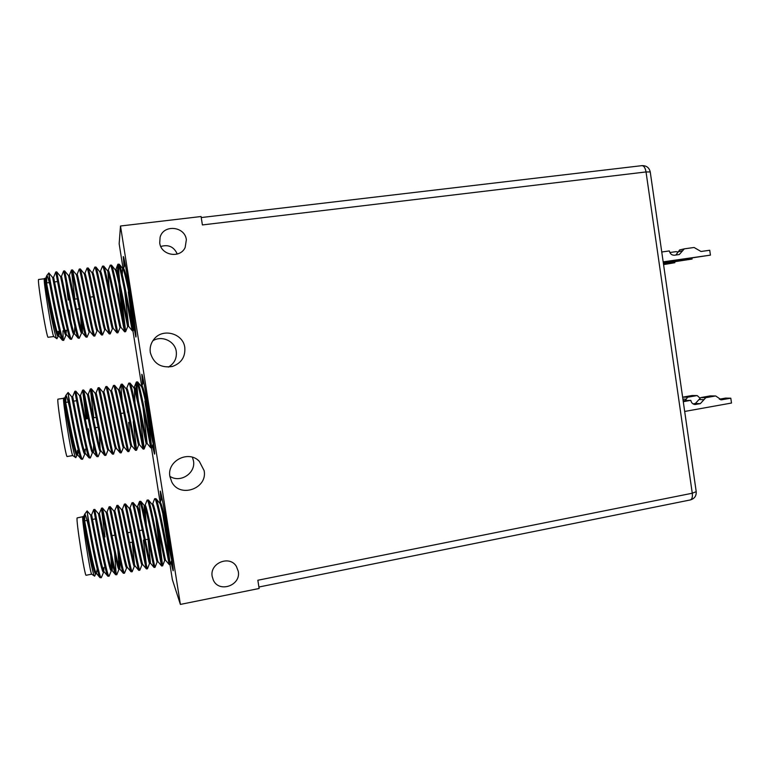 <?xml version="1.0" encoding="UTF-8"?>
<svg xmlns="http://www.w3.org/2000/svg" width="770" height="770" viewBox="0 0 770 770"><rect width="100%" height="100%" fill="white"/><g stroke="black" fill="none" stroke-linecap="round" stroke-linejoin="round"><path stroke-width="1.16" d="M119.485 300.319L118.301 293.428M45.112 280.646L45.7 283.052M53.785 336.509L53.765 336.5C52.398 336.913 42.899 278.865 44.333 278.788L44.641 278.384C43.88 277.883 54.766 338.944 56.932 338.742L58.241 336.163M45.988 283.014L44.737 278.567M46.643 276.132L46.749 282.917M44.727 278.557L44.698 278.442C44.227 276.728 55.738 338.348 58.087 336.192L58.607 331.418M53.794 336.519L48.087 337.289C46.498 337.664 36.768 277.989 38.664 279.471L44.362 278.75M66.335 330.34L65.922 335.094C63.843 337.222 52.447 275.997 52.61 277.441L48.856 272.975C48.789 273.918 61.225 341.331 63.669 340.378L66.056 335.075M48.856 272.975L50.04 285.458C53.525 304.968 60.435 338.55 62.428 340.282L63.766 340.388M63.169 339.753L62.957 330.811M123.47 321.196C121.044 302.331 116.549 266.487 117.829 264.36L119.186 264.177C121.593 265.458 133.22 331.225 133.2 330.6L128.33 291.888C131.064 309.848 134.336 327.789 134.75 326.827L133.229 330.609L132.267 330.753L128.629 326.316L124.499 289.761M118.012 264.177C119.899 261.781 132.219 331.196 132.248 330.734L132.257 330.744M110.148 265.352L111.448 265.111C113.546 266.016 125.327 332.313 125.577 331.668L125.626 331.668C125.982 331.61 117.704 272.474 118.628 265.024M110.322 265.14C111.939 262.782 124.317 332.303 124.624 331.803L120.996 327.394M102.468 266.276L103.7 266.064C105.471 266.564 117.406 333.41 117.925 332.746L120.091 327.539L121.015 327.404M117.964 332.765L116.953 332.861L113.325 328.453M94.758 267.219L95.923 267.017C97.367 267.123 109.456 334.517 110.254 333.824L112.468 328.53L112.285 324.757M94.854 267.084C95.913 264.764 108.262 333.622 109.263 333.92L110.302 333.843M104.816 293.129L103.661 282.927M87.01 268.162L88.127 267.97C89.243 267.681 101.476 335.624 102.554 334.911L104.768 329.675M87.087 268.066C87.857 265.756 100.196 334.286 101.534 334.979L102.612 334.931M79.243 269.115L80.311 268.942C81.091 268.239 93.468 336.731 94.826 335.989L97.126 330.619L97.203 328.79M79.291 269.048C79.782 266.757 92.092 334.95 93.776 336.047L94.893 336.009M71.437 270.068L72.467 269.914C72.909 268.807 85.422 337.838 87.077 337.087L89.359 331.822M68.357 275.439L69.319 275.323L71.466 270.029C71.677 267.758 83.959 335.624 85.99 337.106L87.154 337.106M56.739 271.897L60.503 276.44L61.475 276.315L63.612 271.021L64.613 270.896C64.699 269.365 77.347 338.954 79.3 338.174L81.61 332.909M63.621 271.011C63.554 268.769 75.806 336.298 78.165 338.165L79.387 338.194M74.902 299.145L71.418 270.203M71.591 339.291L70.311 339.224C67.616 336.971 55.402 269.779 55.748 272.003L56.73 271.877C56.46 269.933 69.242 340.07 71.495 339.272L74.074 333.015M71.418 327.645L69.521 310.118M68.251 300.031L66.018 282.773M69.81 321.061L68.742 311.648M102.602 266.112C103.931 263.773 116.299 332.967 116.953 332.861M85.614 420.603L85.287 418.957M138.456 420.131L136.945 410.939M64.093 399.033L64.988 402.508M65.267 402.46L63.881 397.994C63.121 397.436 73.66 457.89 75.806 457.669L77.231 454.8M85.586 453.732L84.739 453.877C82.669 456.061 71.552 395.356 71.706 396.781L68.097 392.479L69.637 407.619C67.635 399.168 66.374 395.097 65.864 395.395L65.758 402.383M63.669 398.273L58.039 399.139C56.152 397.936 65.806 458.506 67.173 456.514L72.765 455.561C71.389 455.975 62.216 398.35 63.641 398.311L63.881 397.994C63.621 397.484 74.642 457.418 76.933 455.166L77.76 455.031M68.097 392.883C68.655 397.705 80.494 461.962 82.573 459.238L84.864 453.857M90.359 457.938L89.099 457.9C86.423 455.734 74.517 389.206 74.834 391.314L75.806 391.16C75.547 389.283 88.348 460.489 90.359 457.938L92.852 451.586M151.738 447.639L146.387 405.934C149.207 424.443 152.903 444.714 153.336 443.626L151.738 447.688L150.785 447.861L147.147 443.51L142.951 407.166M128.686 383.316L129.976 383.056C132.113 383.999 144.163 451.239 144.144 448.968L144.173 448.9C144.394 447.957 136.174 389.918 137.079 382.767M137.406 401.026C136.223 390.024 135.847 383.72 136.3 382.122L137.638 381.92C140.092 383.248 152.008 449.94 151.728 447.707M136.463 381.949L136.473 381.949C138.379 379.639 150.814 448.756 150.766 447.851M136.579 450.171L133.258 421.633M128.85 383.104L128.859 383.104C130.486 380.813 142.864 449.622 143.162 449.103L144.144 448.968M113.45 385.558L114.605 385.337C116.087 385.5 128.369 453.857 128.908 451.509L131.064 446.128L128.648 422.364M122.16 384.124L122.295 384.192C124.114 384.75 136.28 452.548 136.54 450.238L138.648 444.945L139.534 444.752C138.918 444.685 128.215 386.338 126.752 388.359L125.876 388.494M123.441 411.074C121.544 395.443 120.765 386.54 121.111 384.365L121.217 384.269C122.555 381.997 134.894 450.479 135.539 450.354L136.54 450.238M105.788 386.694L106.886 386.482C108.031 386.251 120.428 455.176 121.246 452.789L123.392 447.476M113.546 385.433L113.546 385.433C114.615 383.19 126.886 451.345 127.878 451.615L128.908 451.509M98.088 387.839L99.147 387.647C99.946 387.012 112.459 456.494 113.565 454.069L115.875 446.793M105.856 386.598L105.856 386.598C106.645 384.384 118.859 452.221 120.178 452.866L121.246 452.789M93.748 417.764L90.379 388.966L91.37 388.802C91.842 387.772 104.451 457.823 105.856 455.349L108.06 450.017M95.981 393.066L98.136 387.772C98.647 385.578 110.793 453.097 112.459 454.127L113.565 454.069M86.211 418.957L82.621 390.13L83.603 389.986C83.709 388.523 96.414 459.151 98.127 456.639L100.35 451.287M88.232 394.269L90.398 388.946C90.629 386.781 102.699 453.973 104.701 455.388L105.856 455.349M90.225 446.292L88.396 428.823M87.154 418.813L84.998 401.882M88.646 439.814L87.443 428.977M75.816 391.179L79.522 395.588L80.484 395.433L82.631 390.13C82.582 387.993 94.575 454.849 96.914 456.649L98.127 456.639M82.804 516.718L77.116 517.912C75.893 520.164 84.864 577.298 86.134 575.257L91.697 574.16C90.388 574.622 81.687 519.009 82.736 516.911L82.948 516.699C82.717 519.182 92.593 576.461 94.623 576.153L95.865 573.66M84.373 520.876L83.006 516.449M104.441 572.014L103.478 572.206C101.438 574.439 90.494 513.638 90.639 515.053L87.126 510.905L89.108 528.971C86.923 519.461 85.499 514.495 84.835 514.081L84.604 520.838M109.07 576.181L107.819 576.181C105.317 574.314 94.113 511.444 93.805 509.682L94.768 509.509C95.153 511.578 107.203 578.857 109.07 576.181L111.323 570.695M170.16 563.948L164.588 521.492M147.06 500.202L148.379 499.971C150.622 501.684 162.643 568.135 162.624 565.844L157.783 527.055M154.568 498.902L155.935 498.623C158.437 500.288 170.459 566.624 170.17 564.391L171.845 559.992C171.441 561.128 167.735 541.118 164.895 522.888M160.506 555.709L155.771 517.873M154.76 498.652L154.991 498.796C157.417 500.385 169.275 565.623 169.217 564.554L170.17 564.391M147.214 499.99L147.436 500.134C149.592 501.742 161.382 566.691 161.652 565.998L162.624 565.844M142.171 530.106C140.102 513.465 139.235 503.907 139.553 501.434L140.794 501.318C142.777 503.079 154.809 569.646 155.049 567.307L157.128 561.907L158.014 561.696C157.398 561.638 146.608 503.243 145.145 505.293L144.279 505.447M146.377 564.968L143.412 540.068M139.649 501.337L139.851 501.491C141.738 503.118 153.461 567.769 154.058 567.452L155.049 567.307M131.968 502.82L133.191 502.675C134.904 504.485 146.935 571.167 147.455 568.77L147.542 568.308M132.065 502.685L132.238 502.839C133.865 504.494 145.511 568.857 146.425 568.905L147.455 568.77M124.384 504.138L125.558 504.032C127.012 505.89 139.043 572.697 139.822 570.243L141.959 564.814M124.451 504.042L124.605 504.206C125.962 505.871 137.532 569.944 138.764 570.358L139.822 570.243M116.761 505.466L117.897 505.399C119.09 507.305 131.131 574.228 132.18 571.715L134.336 566.277M113.767 510.914L114.701 510.751L116.944 505.563C118.031 507.257 129.514 571.032 131.073 571.812L132.18 571.715M109.119 506.814L110.216 506.766C111.14 508.729 123.181 575.768 124.499 573.198L126.684 567.75M116.155 573.679L114.547 553.216M109.148 506.766L109.253 506.929C110.091 508.643 121.477 572.12 123.354 573.265L124.499 573.198M104.98 536.96L101.448 508.142L102.506 508.133C103.161 510.144 115.202 577.308 116.799 574.69L119.013 569.222M106.356 548.413L106.202 547.008M94.72 509.345L98.377 513.677L99.33 513.503L101.544 508.306C102.112 510.038 113.411 573.217 115.606 574.718L116.799 574.69M152.45 445.869L154.491 454.069C156.377 456.36 142.864 371.573 141.786 374.336L142.575 384.211M170.978 562.273L173.077 570.743C174.886 573.005 161.998 492.896 160.266 491.058L160.92 500.5M152.826 340.783C161.758 335.046 175.031 341.168 176.272 351.505C176.975 358.329 174.347 363.527 168.37 367.097M184.79 347.52C185.493 356.856 181.364 363.18 172.422 366.462C160.882 368.262 153.519 363.623 150.314 352.554C149.621 347.463 150.92 342.929 154.202 338.954C163.038 327.779 183.25 333.545 184.79 347.52M192.423 457.264L193.472 460.855C195.984 473.088 180.334 483.425 169.881 476.322M204.117 470.605C207.89 488.575 179.834 498.517 171.729 481.895L169.91 476.543C166.695 460.999 188.535 449.767 199.276 461.269L204.117 470.605M186.359 239.749L185.147 247.526C180.17 258.768 161.084 255.457 159.727 243.002L160.093 237.333C163.336 224.118 184.935 226.197 186.359 239.749M238.276 571.35C241.212 585.47 218.988 593.304 213.3 580.041L212.193 576.499C209.421 563.101 229.73 554.804 236.428 566.479L238.276 571.35M130.842 312.139L135.876 337.039C137.483 337.751 124.355 253.975 123.267 256.631L124.076 266.863M699.872 398.023L697.206 395.588L692.076 395.511L682.903 397.128L687.581 397.243L685.483 400.284M696.821 395.616L687.581 397.243M692.076 395.511L697.206 395.588M719.334 399.216L725.658 398.09L730.807 398.206L721.336 399.813L715.696 395.972L710.258 395.896L700.844 397.57L705.811 397.686L700.315 403.653L695.05 404.5C692.75 404.231 691.335 402.845 690.815 400.342L683.279 401.68M715.301 396.001L705.811 397.686M690.815 400.342L683.134 400.698M730.807 398.206L731.5 403.037L684.684 411.459M700.315 403.653L695.377 403.48L700.844 397.57M710.258 395.896L715.696 395.972M695.377 403.48L693.067 403.894M674.722 261.839L674.847 262.705L663.528 264.322M674.847 262.705L663.567 264.62M677.802 252.117L676.175 251.626L669.842 252.512M691.961 258.114L692.095 259.038L663.355 263.128M692.095 259.038L663.403 263.456M663.172 261.848L710.431 255.13L709.738 250.26L700.989 251.492L694.078 247.478L684.328 248.845L679.275 254.533L674.51 255.226C671.777 255.303 670.054 253.869 669.361 250.933L661.757 251.992M710.431 255.13L663.22 262.195M675.858 255.034L679.689 249.942M123.065 268.499L119.157 243.782L120.495 226.005L201.076 216.524L202.394 224.936L646.03 171.941C645.279 167.85 643.913 165.752 641.92 165.646L201.24 217.554M258.903 587.019L690.286 499.951C692.018 499.316 692.682 497.074 692.269 493.233L257.844 580.243L259.134 588.492L180.392 604.412L120.495 226.005M169.949 564.429L172.355 579.608L180.392 604.412M160.15 502.608L151.459 447.745M141.69 386.078L132.912 330.667M160.776 246.487C168.457 244.254 173.953 246.775 177.264 254.033M62.428 282.407L65.768 299.79M134.596 323.4L134.75 326.827M60.503 276.44C60.647 275.371 71.918 336.105 73.737 334.007L73.939 333.757M64.632 270.915L68.366 275.458C68.819 274.736 79.965 334.989 81.524 332.919L82.409 332.794M81.687 332.707L80.494 314.458M72.495 269.943L76.211 274.467C76.962 274.11 87.982 333.882 89.282 331.832L90.186 331.706M80.34 268.98L84.036 273.494C85.085 273.475 95.971 332.775 97.02 330.753L97.934 330.628M88.165 268.018L91.842 272.522C93.17 272.85 103.921 331.668 104.73 329.675L105.654 329.55M95.961 267.065L99.619 271.56C101.236 272.233 111.852 330.571 112.41 328.607L112.468 328.53M107.223 270.511L107.386 270.597C109.273 271.608 119.745 329.473 120.072 327.539M111.506 265.178L115.125 269.644C117.29 270.992 127.608 328.376 127.705 326.47L126.781 317.481M122.257 274.62L122.594 268.566M119.244 264.245L122.844 268.701C124.576 269.731 131.227 303.746 133.961 318.684M46.335 282.975L45.69 278.317C45.266 276.497 55.748 333.044 58.684 335.797L59.579 331.524M54.131 281.974L53.592 277.315C53.399 275.439 63.92 332.313 66.576 334.738L65.922 335.094M61.475 276.315C61.513 274.418 72.072 331.581 74.44 333.68L74.825 326.278M69.319 275.323C69.598 273.408 80.195 330.85 82.275 332.63L82.323 332.688M82.496 332.784L82.294 322.938M76.192 274.447L77.144 274.322C77.664 272.397 88.29 330.128 90.08 331.572L90.254 331.697M84.007 273.456L84.95 273.34C85.701 271.387 96.346 329.406 97.848 330.522L97.983 330.619M91.794 272.464L92.718 272.349C93.709 270.386 104.383 328.684 105.586 329.473L105.625 329.512M100.216 272.965L100.466 271.367C101.698 269.385 112.382 327.972 113.296 328.415M109.302 289.664L107.887 271.656M107.3 270.501L108.185 270.386C109.658 268.383 120.351 327.26 120.977 327.365M115.548 270.443L117.839 264.341M115.019 269.519L115.885 269.413C117.598 267.392 128.301 326.547 128.629 326.316L127.705 326.47M122.719 268.547L123.556 268.441C124.904 269.904 127.281 279.24 130.679 296.46M123.431 268.461L124.971 264.659L125.51 266.035M50.04 285.458C48.337 278.567 47.268 275.265 46.826 275.564L45.69 278.317L44.698 278.442M84.344 417.465L84.604 418.476M153.143 439.959L153.336 443.626M68.097 392.479L65.864 395.395M77.327 454.454L77.481 450.373M85.104 453.039L85.172 449.112M79.522 395.588C79.666 394.529 90.706 454.733 92.516 452.587L92.718 452.327M83.622 390.005L87.318 394.404C87.761 393.691 98.714 453.414 100.264 451.307L99.282 432.952M91.409 388.84L95.085 393.229C95.836 392.864 106.693 452.106 107.983 450.026L108.888 449.873M99.176 387.676L102.834 392.055C103.873 392.036 114.643 450.797 115.683 448.746L116.597 448.602M106.924 386.53L110.562 390.9C111.891 391.208 122.565 449.488 123.354 447.476L124.278 447.322M114.643 385.385L118.272 389.736C119.879 390.39 130.448 448.188 131.006 446.215L131.064 446.128M127.474 412.431L127.002 408.148M122.343 384.249L125.953 388.59C127.839 389.562 138.311 446.889 138.629 444.945M130.034 383.123L133.614 387.445C135.78 388.744 146.146 445.599 146.223 443.693L147.176 443.53C146.829 443.77 136.078 385.154 134.365 387.195L134.942 402.546M144.163 448.939L146.233 443.684L145.289 434.761M137.695 381.997L141.266 386.309C143.124 387.329 150.535 425.454 152.903 438.178M65.489 402.431L64.853 397.83C64.439 396.03 74.632 452.106 77.529 454.762L78.453 450.537M73.217 401.237L72.678 396.627C72.495 394.769 82.765 451.162 85.383 453.501L85.711 453.713M80.484 395.433C80.532 393.557 90.879 450.229 93.209 452.25L93.266 452.317M93.478 452.423L93.622 444.906M87.299 394.394L88.261 394.25C88.54 392.344 98.955 449.295 101.005 450.999L101.062 451.056M95.066 393.21L96.009 393.066C96.52 391.131 107.011 448.371 108.772 449.747L108.82 449.796M103.69 394.74L103.729 391.882C104.479 389.928 115.028 447.437 116.511 448.496L116.645 448.592M110.514 390.842L111.429 390.708C112.42 388.725 123.017 446.513 124.211 447.245L124.249 447.283M118.859 391.112L119.1 389.533C120.332 387.531 130.987 445.599 131.882 446.003L131.911 446.032M141.016 386.174L141.969 386.03C142.96 385.241 146.57 400.756 149.717 416.657M141.844 386.049L143.451 382.016L143.961 383.258M69.637 407.619C73.16 427.427 79.377 457.524 81.245 459.161L82.573 459.238M155.973 498.662L159.525 502.897C161.508 503.936 169.737 546.585 171.672 556.623L171.845 559.992M87.212 512.021C88.329 520.212 99.378 580.455 101.322 577.673L103.603 572.177M82.948 516.699C83.247 519.567 93.574 576.066 95.711 573.688L96.106 572.947M103.719 571.879L103.931 567.375M98.377 513.677C98.531 512.608 109.436 572.918 111.217 570.714L112.179 570.532L112.343 562.976M111.563 569.684L110.764 555.747M102.448 507.988L106.096 512.3C106.549 511.588 117.406 571.398 118.927 569.232L119.812 569.068M119.1 569.011L117.945 550.675M110.148 506.631L113.787 510.934C114.538 510.558 125.346 569.877 126.617 567.76L127.512 567.586M117.839 505.284L121.458 509.576C122.507 509.538 133.249 568.375 134.278 566.287L135.183 566.114M134.471 564.275L132.276 542.147M125.5 503.946L129.11 508.229C130.438 508.518 141.131 566.864 141.921 564.824L142.835 564.651M133.152 502.618L136.742 506.881C138.359 507.507 148.985 565.363 149.524 563.361L150.477 563.188L148.052 539.202M144.51 515.862L144.202 505.466M140.775 501.289L144.356 505.543C146.242 506.487 156.801 563.871 157.119 561.907M148.389 499.971L151.95 504.215C154.106 505.476 164.597 562.379 164.674 560.464L164.703 560.425M84.479 520.857L83.853 516.266C83.468 514.495 93.439 570.676 96.317 573.275L97.241 568.991M92.13 519.481L91.601 514.88C91.438 513.041 101.534 569.531 104.133 571.821L104.191 571.889M99.33 513.503C99.397 511.626 109.6 568.395 111.919 570.368L111.977 570.426M109.128 506.785L107.03 512.117C107.319 510.212 117.637 567.259 119.677 568.915L119.725 568.972M119.889 569.049L119.725 559.232M114.701 510.751C115.231 508.806 125.645 566.123 127.406 567.461L127.445 567.519M121.429 509.538L122.353 509.374C123.104 507.411 133.633 564.997 135.106 566.017L135.145 566.066M129.071 508.171L129.976 508.007C130.967 506.015 141.584 563.881 142.768 564.574L142.806 564.612M137.349 508.267L137.474 506.747M136.627 506.824L137.57 506.65C138.792 504.629 149.505 562.755 150.41 563.13L150.477 563.188M146.338 524.591L144.866 506.573M154.597 498.816L152.691 503.946C154.385 501.857 165.271 560.531 165.588 560.252L164.674 560.464L162.643 565.815M159.274 502.762L160.218 502.598C161.286 501.732 165.29 519.298 168.611 536.035M160.102 502.618L161.767 498.306L162.22 499.345M89.108 528.971C92.641 548.952 98.262 576.056 100.004 577.644L101.322 577.673M144.924 401.083L148.889 426.089M142.229 375.385L142.989 383.162M145.501 401.343L147.003 411.142M152.816 444.935L154.577 452.933M162.922 514.784L166.83 539.327M160.574 491.953L161.325 499.451M171.335 561.32L173.163 569.559M123.72 257.709L124.499 265.823M134.23 328.107L135.934 335.922M685.8 399.168L682.903 399.091M720.547 399.717L722.144 399.755M694.213 404.375L695.916 404.442M703.982 399.678L699.025 399.534M682.653 250.741L677.85 251.848M690.286 499.951C694.482 498.719 696.455 495.967 696.215 491.664L692.269 493.233L646.03 171.941L650.246 171.951C649.216 167.619 646.434 165.521 641.92 165.646M93.382 296.71L90.379 297.105M77.385 298.818L73.429 299.347M57.557 281.541L53.553 282.051M49.29 282.6L46.547 282.946M53.765 336.5L56.932 338.742M127.724 326.442L125.626 331.668L124.653 331.832M98.127 427.263L95.259 427.725M72.765 455.561L75.806 457.669M122.17 384.124L121.208 384.269M148.225 539.173L145.28 539.722M132.575 542.09L129.678 542.629M84.719 514.139L87.126 510.905M91.697 574.16L94.623 576.153M172.422 366.462L171.874 366.607M185.147 247.526L184.588 248.517M679.506 249.971L684.328 248.845M696.215 491.664L650.246 171.951M79.339 308.799L76.451 309.184M67.51 330.186L64.988 330.532M59.521 331.293L56.046 331.774M103.748 266.122L107.386 270.597M58.087 336.192L59.069 336.047M52.61 277.441L53.592 277.315L55.748 272.003M73.737 334.007L74.603 333.882M99.561 271.483L100.466 271.367M112.41 328.607L113.373 328.472M70.311 339.224L66.576 334.738M78.165 338.165L74.44 333.68M85.99 337.106L82.275 332.63M79.262 269.067L77.125 274.332M93.776 336.047L90.08 331.572M87.039 268.104L84.912 273.34M101.534 334.979L97.848 330.522M94.777 267.151L92.669 272.359M109.263 333.92L105.586 329.473M102.497 266.208L100.36 271.473M110.187 265.275L108.108 270.395M58.684 335.797L62.428 340.282M46.826 275.564L48.866 272.927M123.835 413.009L120.957 413.461M96.202 417.378L92.275 418.004M76.596 400.718L72.63 401.324M68.212 402.007L65.691 402.392M71.706 396.781L72.678 396.627L74.834 391.314M92.516 452.587L93.372 452.442M100.264 451.307L101.139 451.162M102.805 392.026L103.729 391.882L105.808 386.646M118.205 389.668L119.1 389.533M131.006 446.215L131.93 446.061M133.518 387.329L134.365 387.195M63.92 397.965L64.853 397.83L65.806 395.491M89.099 457.9L85.383 453.501M96.914 456.649L93.209 452.25M104.701 455.388L101.005 450.999M112.459 454.127L108.772 449.747M120.178 452.866L116.511 448.496M113.469 385.5L111.38 390.708M127.878 451.615L124.211 447.245M121.111 384.365L119.032 389.543M135.539 450.354L131.882 446.003M128.725 383.239L126.665 388.369M143.162 449.103L139.534 444.752M136.3 382.122L134.211 387.358M77.529 454.762L81.245 459.161M142.315 530.078L139.466 530.607M130.65 532.234L127.695 532.773M114.903 535.131L111.005 535.853M95.48 518.884L92.544 519.413M86.991 520.404L84.69 520.828M147.503 568.693L149.553 563.361M95.711 573.688L96.683 573.506M90.639 515.053L91.601 514.88L93.738 509.509M106.077 512.291L107.03 512.117M151.854 504.1L152.691 503.946M83.054 516.41L83.853 516.266L84.661 514.235M107.819 576.181L104.133 571.821M115.606 574.718L111.919 570.368M123.354 573.265L119.677 568.915M131.073 571.812L127.406 567.461M124.403 504.09L122.314 509.384M138.764 570.358L135.106 566.017M131.997 502.762L129.928 508.017M146.425 568.905L142.768 564.574M139.553 501.434L137.512 506.66M154.058 567.452L150.41 563.13M147.089 500.125L145.068 505.312M161.652 565.998L158.014 561.696M169.217 564.554L165.588 560.252M96.317 573.275L100.004 577.644M199.276 461.269L197.823 460.027M236.428 566.479L235.928 565.767"/></g></svg>
